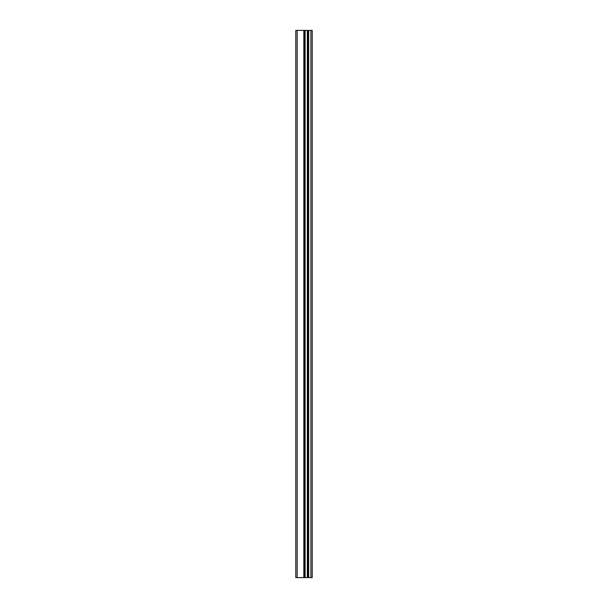 <?xml version="1.0" encoding="UTF-8"?>
<svg xmlns="http://www.w3.org/2000/svg" width="608" height="608" viewBox="0 0 608 608"><rect width="100%" height="100%" fill="white"/><g stroke="black" fill="none" stroke-linecap="round" stroke-linejoin="round"><path stroke-width="0.91" d="M295.792 577.6L304.129 577.6L304.129 30.4L295.792 30.4L295.792 577.6M304.129 577.6L312.208 577.6L312.208 30.4L304.129 30.4M310.878 577.6L310.878 30.4M307.352 577.6L307.352 30.4L307.352 577.6M305.14 577.6L305.14 30.4M297.16 577.6L297.16 30.4M308.659 577.6L308.659 30.4M308.355 577.6L308.355 30.4M307.511 577.6L307.511 30.4M304.973 577.6L304.973 30.4M303.833 577.6L303.833 30.4"/></g></svg>
